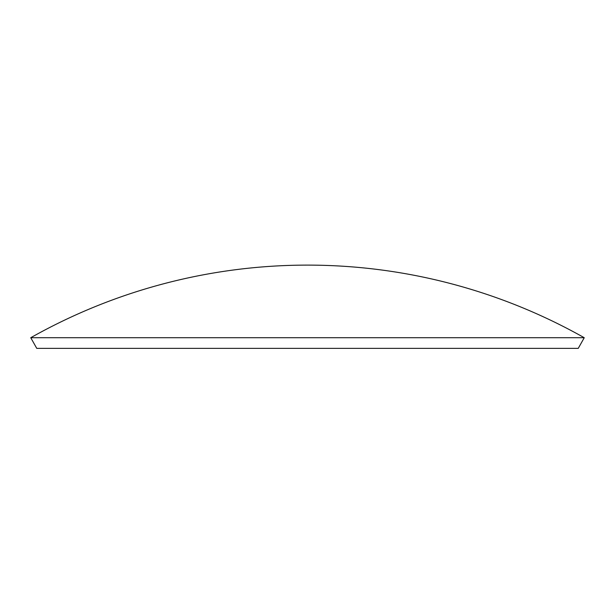 <?xml version="1.0" encoding="UTF-8"?>
<svg xmlns="http://www.w3.org/2000/svg" width="615" height="615" viewBox="0 0 615 615"><rect width="100%" height="100%" fill="white"/><g stroke="black" fill="none" stroke-linecap="round" stroke-linejoin="round"><path stroke-width="0.92" d="M584.25 337.712L578.238 348.374L36.762 348.374L30.75 337.712L584.25 337.712A563.778 563.778 0 0 0 30.75 337.712"/></g></svg>
